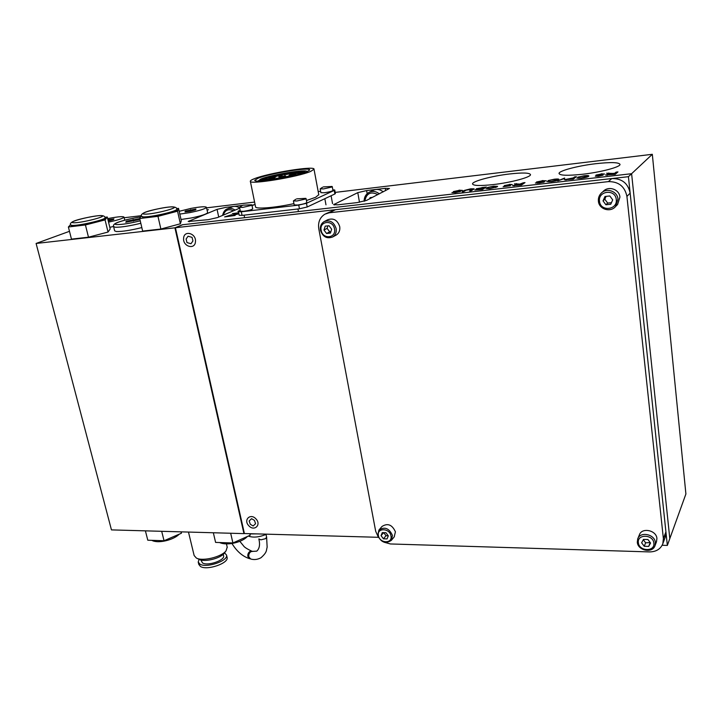 <?xml version="1.0" encoding="UTF-8"?>
<svg xmlns="http://www.w3.org/2000/svg" width="722" height="722" viewBox="0 0 722 722"><rect width="100%" height="100%" fill="white"/><g stroke="black" fill="none" stroke-linecap="round" stroke-linejoin="round"><path stroke-width="1.08" d="M492.81 184.633C510.779 182.657 531.293 177.125 530.489 174.58C529.497 172.738 522.538 172.531 509.597 173.966C491.989 175.978 471.962 181.321 472.54 183.948C473.28 185.753 480.04 185.987 492.81 184.633M582.464 174.273C600.966 172.215 620.767 166.935 620.008 164.345C618.745 162.279 610.704 162.062 595.903 163.686C577.79 165.771 558.512 170.87 559.045 173.533C560.001 175.554 567.808 175.798 582.464 174.273M124.735 220.165L126.106 219.84M238.522 211.555L237.926 211.384L240.173 210.373M240.218 210.58L239.244 211.14M235.092 215.463L224.632 216.907L231.518 214.777L232.637 215.102L238.901 213.784L230.742 215.959L235.092 215.463M207.052 210.012L208.414 209.687L207.097 210.219M466.06 190.22L463.777 191.61L462.08 191.808L464.408 190.4L470.699 188.821L474.146 188.83L471.322 190.752L469.625 190.942L472.359 189.137L466.06 190.22M493.243 186.456L487.305 187.567L493.514 186.195L497.611 186.348L497.214 186.808L489.651 188.686L486.068 188.55L490.184 188.397L495.482 187.007L495.888 186.574L493.243 186.456M523.251 182.801L525.011 182.603L521.474 185.031L512.674 185.662L517.105 184.435L514.461 183.812L519.867 184.092L523.251 182.801L523.649 183.532M554.144 179.462L548.052 180.599L554.352 179.2C557.312 178.866 558.819 178.921 558.882 179.381L558.593 179.778C557.501 180.536 554.974 181.168 551.003 181.682L547.041 181.538L551.482 181.393L556.779 179.986L554.144 179.462M574.586 176.899L576.409 176.691L573.313 179.11L564.414 179.697L573.313 177.892L574.586 176.899L575.217 177.621M601.236 173.812L604.558 174.011L597.672 174.868L600.758 174.877L597.022 175.933L603.041 175.175L598.394 176.249L595.28 176.177L597.744 175.374L595.975 175.067L601.264 174.047M239.713 208.153L217.502 217.566L208.342 219.668L188.18 221.492L217.069 209.362L225.706 207.394L242.61 205.382M36.1 243.458L174.923 227.818L243.937 533.621L111.459 529.894L36.1 243.458L69.474 231.311M335.179 192.395L652.318 154.3L631.606 173.704L182.305 224.777L174.923 227.818M124.166 217.746L141.286 215.688M179.155 211.14L180.067 211.032M206.582 207.846L254.586 202.079M357.787 192.63L366.623 190.581L385.25 188.361L389.465 188.478L366.532 200.409L357.146 202.611L337.715 204.84L333.627 204.669L357.787 192.63L359.484 202.277M616.074 172.134L617.96 171.917L615.225 174.327L605.55 175.004L609.946 173.794L606.615 173.217L612.906 173.433L614.846 173.208L616.074 172.134L616.164 172.928L616.904 172.847M583.918 176.042L577.762 177.197L584.089 175.78C587.23 175.428 588.809 175.5 588.845 175.978L588.611 176.339C587.591 177.089 585.064 177.729 581.02 178.262L576.86 178.126L581.463 177.964L586.751 176.547L583.918 176.042M564.622 178.045L557.772 180.888L564.667 178.433M542.231 180.59L546.337 180.852L541.924 180.861L538.386 181.7L544.532 181.863L539.181 183.036L535.372 183.009L542.7 182.088L536.527 181.989L542.267 180.825M509.47 184.363L512.286 184.597L505.842 185.41L508.541 185.446L504.768 186.502L510.4 185.771L503.126 186.745L505.671 185.915L504.272 185.581L509.506 184.597M481.836 187.567L486.357 187.043L482.504 189.48L474.823 189.985L477.63 189.083L476.294 188.767L481.863 187.783M459.066 190.157L462.585 190.455L455.176 191.258L460.537 191.465L455.293 192.612L451.927 192.594L458.822 191.682L453.398 191.547L459.102 190.382M238.765 213.134L235.679 214.073L232.385 213.631L238.684 212.746M251.969 205.283L254.189 204.741M253.287 205.129L252.014 205.508M652.318 154.3L685.9 493.974L669.808 538.603L631.606 173.704L182.684 224.732L175.428 227.728L244.406 533.54L378.355 537.303M606.715 175.229L607.518 175.022M608.79 173.776L608.763 172.973M609.891 173.794L609.828 173.289M614.593 174.047L614.846 173.208M614.936 174.011L616.164 172.928M614.476 174.417L614.53 173.488L607.482 174.715L613.646 174.264L614.53 173.488M597.085 175.41L597.626 175.256M587.013 176.339L588.475 176.439M578.863 178.433L578.791 177.847M586.824 177.152L586.751 176.547M587.076 177.061L587.004 176.195M565.452 179.922L566.319 179.67M573.015 178.722L573.313 177.892M573.403 178.677L574.676 177.684M572.772 179.173L572.952 178.172L566.292 179.417L571.833 179.038L572.952 178.172M557.095 179.76L558.503 179.841M549.018 181.854L548.946 181.258M556.842 180.554L556.779 179.986M557.158 180.455L557.068 179.607M542.809 182.35L543.269 182.332M543.476 182.278L543.377 181.547M537.854 182.17L538.422 182.025M513.874 185.852L514.551 185.671M516.095 184.399L516.456 183.587M517.34 184.615L517.241 183.911M521.329 184.706L521.672 183.884M521.771 184.651L523.36 183.569M521.185 185.058L521.257 184.164L514.506 185.364L520.12 184.949L521.257 184.164M495.915 186.754L497.214 186.799M495.554 187.521L495.482 187.007M495.987 187.377L495.888 186.574M484.291 188.045L484.868 187.982M482.504 189.164L484.318 188.271L484.209 187.521L477.982 188.577L482.874 188.352L484.209 187.521M482.395 189.489L482.431 188.641L476.601 189.724L481.24 189.39L482.431 188.641M482.991 189.11L482.874 188.352M463.75 191.619L464.517 191.15L464.408 190.4M472.396 189.417L473.542 189.381M471.267 190.761L472.468 189.895L472.359 189.137M459.761 191.781L459.661 191.14M454.743 191.718L455.221 191.583M226.537 216.447L231.681 215.12L226.582 216.69M236.554 213.694L238.07 213.044L234.614 213.441L236.608 213.965M234.722 213.947L234.614 213.441M238.738 211.384L238.639 210.887M662.155 545.272L667.354 545.426L628.42 176.691L175.428 227.728M667.354 545.426L669.808 538.603L631.606 173.704L628.42 176.691M384.041 542.213L390.385 543.955L649.43 551.915C656.117 551.843 660.576 549.117 662.823 543.738L663.383 538.684L626.922 196.402C624.81 186.438 618.619 181.511 608.357 181.628L329.259 212.782L324.864 214.19C319.891 217.394 317.861 222.259 318.79 228.811L375.693 531.32L378.481 537.475M663.383 538.684L665.919 531.843L630.153 193.144L626.922 196.402M608.357 181.628L611.814 178.56L335.441 209.696L329.259 212.782M611.814 178.56C621.958 178.433 628.077 183.298 630.153 193.144M665.919 531.843L665.224 537.24M325.857 213.703L335.441 209.696M227.547 208.784L231.816 207.006C234.415 205.905 237.033 206.248 239.686 208.026M369.529 192.115L372.805 190.482C376.37 188.722 379.844 189.182 383.238 191.853M372.48 197.359L370.07 197.638L369.691 198.785M181.023 531.852L181.366 533.269L164.038 540.733L147.784 540.209L145.411 530.851M181.511 531.87L181.366 533.269M161.692 531.311L164.038 540.733M249.803 533.693L250.155 535.246L232.908 542.971L215.598 542.412L213.342 532.764M250.092 533.702L250.155 535.246M230.679 533.251L232.908 542.971M105.204 218.324L105.222 218.414C106.278 220.282 78.175 226.771 72.038 226.049L70.603 224.993M70.539 224.713L68.382 226.988L71.46 239.126L88.481 237.204L108.029 232.051L110.195 228.955L107.298 217.015L104.916 217.304M108.029 232.051L105.078 219.903L107.298 217.015M88.481 237.204L85.431 224.957L105.078 219.903M68.382 226.988L85.431 224.957M176.944 209.777L176.962 209.867C178.018 211.835 150.447 218.161 143.353 217.548L141.458 216.392M141.395 215.535L139.698 218.504L142.649 231.094L160.88 229.036L180.374 223.784L181.294 220.742L178.533 208.369L176.619 208.595M180.374 223.784L177.558 211.194L178.533 208.369M160.88 229.036L157.965 216.338L177.558 211.194M139.698 218.504L157.965 216.338M181.014 219.479L191.095 217.999C201.149 215.914 206.663 214.127 207.629 212.656L207.611 212.566M179.814 214.091L189.904 212.602C199.976 210.517 205.499 208.757 206.474 207.322C205.517 206.339 200.364 206.691 191.014 208.396L179.191 211.302M190.256 211.284L195.707 209.84L195.897 209.037L185.247 211.095L185.003 211.907L190.256 211.284M185.419 211.862L185.247 211.095M190.996 211.086L190.68 209.66M188.478 532.06L194.137 555.516L196.366 558.052C202.521 561.635 221.672 556.933 226.076 550.787L227.195 547.114M200.86 559.983L202.521 562.934C207.602 566.31 225.038 560.353 223.612 555.778L223.558 555.561M198.288 562.312L198.785 564.396L200.472 566.49C206.871 570.795 228.928 563.25 227.105 557.447L227.042 557.176M199.064 559.315L198.216 562.032L199.904 564.117C206.302 568.394 228.378 560.859 226.555 555.083L224.542 552.817M196.736 558.223L199.209 559.379C204.407 562.402 220.481 558.458 224.208 553.26L224.479 552.899M108.544 222.141C117.993 220.075 123.155 218.405 124.013 217.123C123.236 216.257 118.588 216.609 110.087 218.161L107.695 218.649M109.798 227.313L113.589 226.473M108.273 221.022L113.354 219.705L113.95 218.883L107.966 219.759M109.419 220.724L109.112 219.47M310.776 171.367C297.996 177.061 248.377 185.067 250.335 181.177C250.372 180.563 251.689 179.751 254.297 178.74C268.268 173.018 315.18 165.482 314.016 169.219L310.776 171.367M250.363 181.321L255.543 206.745C254.956 209.38 274.838 207.837 293.935 203.631M306.435 200.526L315.631 197.305L318.772 194.705M266.31 180.617C258.783 181.403 254.911 181.312 254.695 180.329L258.07 178.253C270.064 173.307 310.704 166.782 309.657 170.013L306.814 171.881C298.845 174.841 287.356 177.486 272.347 179.841L266.364 180.879M257.953 181.15L260.813 179.038C271.499 174.598 307.924 168.758 306.967 171.674L306.931 171.836M285.578 175.816L278.827 176.908L285.578 175.816M267.519 180.735L270.57 179.742L263.431 180.897M266.707 179.787L259.64 180.924L266.707 179.787M267.086 178.758L260.073 179.895L267.086 178.758M271.111 177.17L264.144 178.298L271.111 177.17M277.943 175.329L270.994 176.448L277.943 175.329M286.255 173.587L279.306 174.715L286.255 173.587M294.468 172.287L287.491 173.406L294.468 172.287M301.02 171.655L293.998 172.784L301.02 171.655M304.621 171.845L297.554 172.973L304.621 171.845M304.883 172.612L297.798 173.695L302.446 173.406M300.37 174.02L294.071 175.663M292.961 175.924L286.679 177.305M284.748 177.693L278.909 178.785M277.122 179.092L269.658 180.455M289.251 176.367L282.122 177.513L289.251 176.367M280.398 177.946L273.277 179.083L280.398 177.946M274.73 178.253L267.663 179.39L274.73 178.253M275.551 177.125L268.53 178.253L275.551 177.125M282.266 175.247L275.272 176.367L282.266 175.247M290.957 173.695L283.945 174.823L290.957 173.695M296.652 173.361L289.594 174.498L296.652 173.361M295.993 174.462L288.881 175.599L295.993 174.462M272.158 179.137L270.515 179.534L272.194 179.318M282.248 177.666L279.73 178.289L282.248 177.666M291.688 175.654L289.937 176.177L291.688 175.654M279.261 177.45L281.381 176.872L279.27 177.486M334.882 193.965L334.241 190.418L334.746 190.021L335.387 193.559L334.882 193.965L307.184 206.997L299.45 208.802L242.06 215.391L239.208 215.273L238.468 211.708M334.241 190.418L306.48 203.297L307.184 206.997M334.746 190.021L332.851 189.832M318.185 191.583L320.631 191.285M239.208 211.095L240.245 210.707M252.05 205.662L255.056 204.371M239.199 211.158L238.459 211.672L241.31 211.781L242.06 215.391M299.45 208.802L298.737 205.093L241.31 211.781M298.737 205.093L306.48 203.297M280.452 178.208L281.327 177.982L280.461 178.244M271.093 180.274L275.452 179.363M269.82 180.437L276.95 179.119M275.064 178.632L279.306 177.955L275.064 178.632M280.244 177.964L273.448 179.056L280.244 177.964M283.746 177.278L288.15 176.376L283.746 177.278M289.323 176.033L282.284 177.477L289.323 176.033M291.625 175.311L294.883 174.48L291.625 175.311M294.26 174.246L296.228 174.228L291.011 175.563L289.053 175.572L294.26 174.246M294.016 173.903L291.101 174.219L294.016 173.903M292.22 173.632L296.886 173.136L289.766 174.462L292.22 173.632M289.63 173.867L285.443 174.543L289.63 173.867M284.513 174.534L291.201 173.46L284.513 174.534M281.084 175.202L276.761 176.087L281.084 175.202M275.596 176.421L282.519 175.004L275.596 176.421M273.295 177.143L270.028 177.973L273.295 177.143M270.579 178.217L268.701 178.226L273.918 176.89L275.813 176.881L270.579 178.217M279.116 178.749L284.549 177.738M288.502 176.926L291.228 176.33M286.86 177.269L292.78 175.969M295.433 175.329L299.197 174.354M294.224 175.626L300.244 174.056M300.623 173.596L303.402 172.838L300.623 173.596M302.708 173.325L297.572 173.921L304.657 172.693M301.751 172.432L299.061 172.693L301.751 172.432M300.542 172.035L304.846 171.619L302.031 172.522L297.726 172.937L300.542 172.035M299.052 172.035L295.497 172.504L299.052 172.035M295.551 172.188L301.245 171.43L295.551 172.188M293.141 172.459L288.981 173.127L293.141 172.459M288.051 173.127L294.702 172.062L288.051 173.127M285.181 173.614L280.786 174.435L285.181 173.614M279.477 174.67C281.887 173.731 284.233 173.298 286.499 173.361L286.499 173.37C284.098 174.3 281.751 174.742 279.468 174.679L279.495 174.805M276.697 175.284L272.483 176.168L276.697 175.284M271.454 176.52L278.205 175.094L271.454 176.52M269.288 177.143L265.633 178.009L269.288 177.143M265.515 178.325L271.373 176.926L265.515 178.325M264.396 178.839L261.572 179.607L264.396 178.839M262.844 179.742L260.236 179.859L267.357 178.514L262.844 179.742M262.998 180.04L265.633 179.787L262.998 180.04M264.026 180.482L259.812 180.888L262.763 179.94L266.978 179.534L264.026 180.482M264.631 180.789L269.044 180.031L266.346 180.789M263.557 180.888L270.398 179.778L267.275 180.762M250.101 533.919L257.014 533.892M248.314 536.076C253.205 537.881 259.342 537.249 266.698 534.163M113.643 226.726L114.645 230.878L116.386 231.536C122.226 231.645 130.7 230.327 141.828 227.583M125.745 222.25L138.66 219.75L139.247 218.721L126.413 221.203L125.745 222.25M126.639 222.141L126.413 221.203M133.525 221.094L133.137 219.452M249.162 520.986L250.308 524.298L253.16 525.977L255.579 523.694L254.442 520.372L251.572 518.694L249.162 520.986M190.978 243.729L192.945 240.949L192.061 237.348L188.072 236.22L186.105 239.009L186.989 242.601L190.978 243.729M379.113 529.84L381.956 526.5C387.66 522.863 392.145 524.641 395.421 531.825L394.194 536.897M382.29 532.601L381.063 535.661L383.445 538.811L387.064 538.91L388.31 535.859L385.918 532.692L382.29 532.601M383.608 532.637L381.063 535.661M383.707 532.637L386.026 535.706L388.237 535.769M386.026 535.706L383.445 538.811M324.656 221.329L327.752 219.75C333.501 217.773 337.49 220.066 339.719 226.609C340.224 230.3 339.114 233.089 336.38 234.957L335.829 235.264M325.207 226.148L323.97 230.02L326.57 233.486L330.414 233.089L331.66 229.217L329.052 225.742L325.207 226.148M327.914 225.86L327.111 228.369L323.97 230.02M327.111 228.369L329.692 231.816L330.866 231.699M329.692 231.816L326.57 233.486M637.833 538.603L639.385 534.849C641.84 527.177 656.46 530.192 656.921 538.522L656.478 541.771M643.464 539.406L641.623 542.791L644.241 546.283L648.699 546.41L650.558 543.034L647.941 539.524L643.464 539.406M643.302 539.704L645.621 542.8L650.242 542.601M650.062 542.926L648.699 546.41M645.621 542.8L644.241 546.283M602.013 192.485L603.177 191.429C608.411 185.527 619.413 189.245 619.918 197.142L617.581 204.506L616.75 205.337M604.982 196.483L603.032 200.887L605.911 204.768L610.74 204.272L612.707 199.877L609.819 195.969L604.982 196.483M606.074 196.366L604.81 199.218L603.032 200.887M604.81 199.218L607.671 203.081L611.444 202.692M607.671 203.081L605.911 204.768M295.894 199.227L293.403 200.896L296.886 200.996L305.406 199.037L305.803 198.351L296.733 198.848M306.056 198.532L306.823 202.539C305.857 203.442 302.798 204.263 297.654 205.021L294.179 204.895L293.412 200.924M242.357 205.499L239.542 207.322L242.682 207.413L251.13 205.481L251.671 204.768L243.097 205.183M252.691 208.811L252.7 208.848C251.68 209.741 248.612 210.571 243.494 211.329L240.354 211.221L239.551 207.358M322.517 187.287L320.171 188.839L323.618 188.902L331.696 187.052L332.048 186.456L323.339 186.917M332.959 190.427L332.959 190.455C332.075 191.267 329.196 192.034 324.331 192.756L320.884 192.675L320.18 188.866M367.164 193.667L366.623 190.581M385.638 190.626L385.25 188.361M334.439 204.985L334.286 204.118M218.712 217.051L217.069 209.362M189.399 221.762L189.191 220.824M471.989 190.31L471.881 189.552M222.629 215.391C223.387 211.934 224.858 209.795 227.051 208.992C229.704 207.873 232.385 208.243 235.083 210.111M233.486 210.788C228.459 208.523 225.056 209.967 223.279 215.111M364.222 201.23C364.204 197.286 365.738 194.362 368.825 192.467C372.408 190.698 375.9 191.159 379.321 193.857M377.841 194.615C370.756 191.15 366.415 193.297 364.818 201.059M154.716 540.435L158.623 540.561M169.101 538.558L175.383 535.85M222.881 542.646L227.042 542.782M238.305 540.561L243.747 538.116M101.134 215.652C94.212 215.084 65.44 222.367 73.346 222.728C80.259 223.396 109.753 215.842 101.134 215.652M105.042 217.665L105.069 217.755C106.116 219.614 78.003 226.094 71.875 225.381L70.576 224.903C69.808 223.757 70.9 222.511 73.843 221.149C79.167 218.802 98.039 215.093 101.658 215.598M172.414 206.925C164.228 206.456 135.51 213.865 144.689 214.118C152.902 214.678 182.314 206.997 172.414 206.925M176.791 209.091L176.809 209.19C177.865 211.14 150.284 217.466 143.191 216.862L141.431 216.293C140.619 215.165 141.747 213.874 144.806 212.403C150.474 209.94 168.632 206.483 172.883 206.871M251.743 551.13L249.911 551.437C248.251 552.664 247.574 554.379 247.881 556.599L250.579 558.963M239.803 541.301L243.504 545.814C244.217 547.105 246.942 548.873 251.68 551.121L252.646 551.373L250.877 551.689C249.216 552.917 248.539 554.64 248.846 556.861L250.642 558.981C254.153 560.019 257.601 559.604 260.976 557.745C267.438 552.005 266.12 550.444 267.149 547.204L266.608 537.123M256.879 551.039C259.532 548.53 260.191 544.487 258.846 538.928L260.877 539.848L265.416 538.711L266.626 537.186L266.03 534.479M140.555 216.988C132.379 218.215 125.159 219.876 118.886 221.952C114.545 223.432 112.794 224.984 113.616 226.609L115.349 227.25C121.188 227.322 129.671 225.995 140.817 223.269M140.537 217.015C127.135 218.757 109.591 224.298 116.811 224.578C122.298 224.605 130.104 223.351 140.239 220.824M248.801 525.724C254.171 531.87 261.725 524.786 255.958 518.928C250.516 512.764 243.061 519.939 248.801 525.724M195.454 241.653C196.42 233.296 183.948 229.813 183.614 238.305C182.675 246.599 195.048 250.137 195.454 241.653M392.452 535.435L391.405 540.3C385.593 544.207 381.035 542.538 377.732 535.291L378.915 530.065C384.636 526.419 389.149 528.206 392.452 535.435M378.418 535.589C379.591 543.513 392.723 543.928 390.972 535.932C389.79 527.917 376.595 527.611 378.418 535.589M377.814 535.038L378.915 530.065M336.118 228.531C336.642 232.249 335.522 235.047 332.779 236.924C326.867 239.099 322.761 236.879 320.469 230.264C319.927 226.437 321.128 223.558 324.088 221.627C329.855 219.641 333.871 221.943 336.118 228.531M321.164 230.318C322.59 239.731 336.524 238.341 334.485 228.919C333.05 219.407 319.052 220.941 321.164 230.318M320.595 230.156C320.054 226.347 321.218 223.504 324.088 221.627M655.368 542.574L655.025 545.606C652.562 553.648 637.824 550.724 637.3 542.213L637.725 538.856C640.197 531.148 654.899 534.199 655.368 542.574M638.365 542.7C638.979 551.482 655.161 551.996 653.852 543.124C653.229 534.244 636.957 533.865 638.365 542.7M637.327 542.087L637.725 538.856M598.43 201.113C598.15 198.126 599.043 195.527 601.092 193.315C606.354 187.377 617.436 191.131 617.951 199.073L615.595 206.492C610.487 212.8 599.089 209.263 598.448 201.23M599.513 201.248C600.289 211.88 617.797 210.147 616.263 199.507C615.469 188.74 597.861 190.671 599.513 201.248M607.482 174.715L607.536 175.184M566.292 179.417L566.346 179.877M538.386 181.7L538.441 182.152M537.222 182.747L537.276 183.207M505.725 185.545L505.797 186.077M477.856 188.722L477.928 189.209M662.823 543.738L665.368 536.843M368.825 192.467C365.693 194.389 364.132 197.323 364.132 201.257M179.164 534.217L178.135 535.192C172.08 540.273 157.793 543.756 151.819 540.336M247.393 536.482L246.725 537.168C241.662 542.186 227.195 546.058 219.587 542.538M101.73 215.598C103.869 215.806 104.979 216.519 105.069 217.755L105.222 218.414M172.955 206.871C175.726 207.178 177.007 207.954 176.809 209.19L176.962 209.867M207.629 212.656L206.474 207.322M227.268 547.42L226.464 543.955M224.208 553.26L226.076 550.787M223.612 555.778L223.26 554.261M227.105 557.447L226.555 555.083M124.744 220.192L124.013 217.123M314.016 169.219L318.799 194.868M231.952 543.495C236.852 551.464 242.754 556.545 249.677 558.72M252.646 551.373L256.707 551.148M391.405 540.3L394.374 536.672M332.779 236.924L336.38 234.957M655.025 545.606L656.569 541.536M617.581 204.506L615.595 206.492C610.415 212.873 598.953 209.272 598.403 201.176C598.123 198.171 599.016 195.545 601.092 193.315M297.942 208.974L298.439 211.573M251.906 204.94L252.7 208.848M244.09 215.156L244.614 217.692M331.091 195.743L332.544 203.631M332.264 186.619L332.959 190.455M324.837 198.694L325.974 204.831"/></g></svg>
